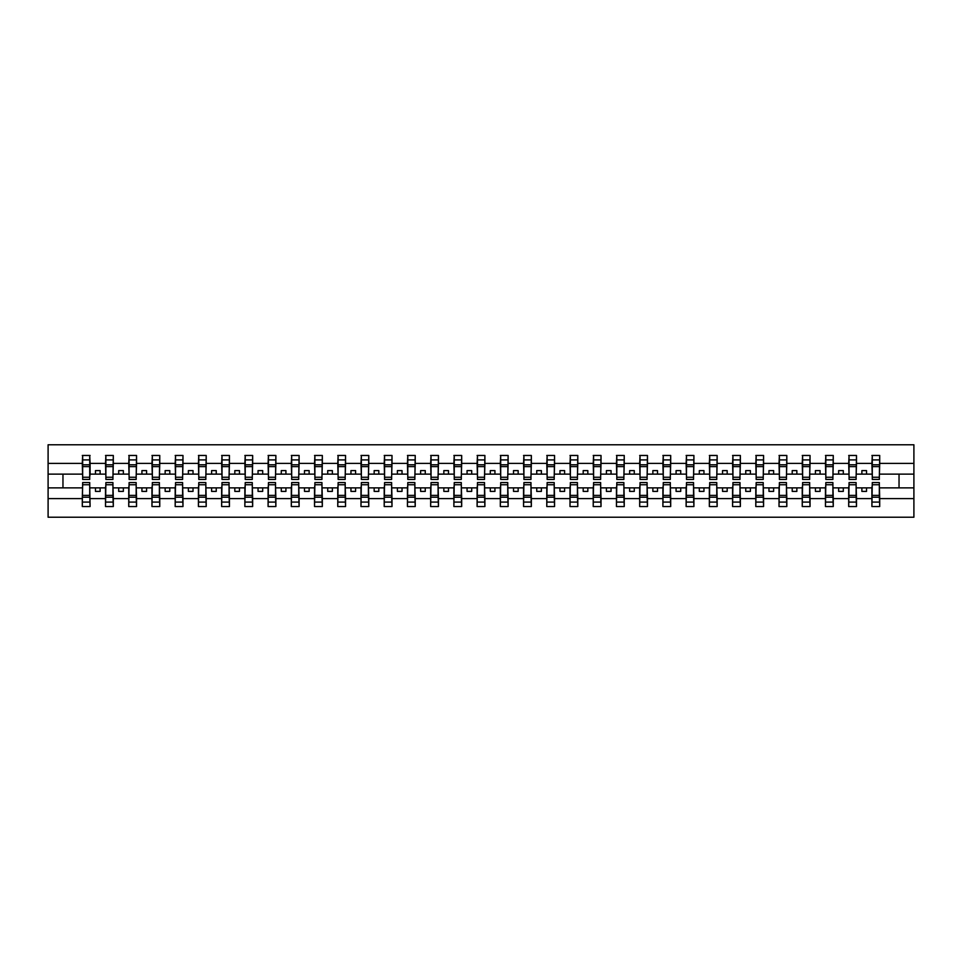 <?xml version="1.0" encoding="UTF-8"?>
<svg xmlns="http://www.w3.org/2000/svg" width="962" height="962" viewBox="0 0 962 962"><rect width="100%" height="100%" fill="white"/><g stroke="black" fill="none" stroke-linecap="round" stroke-linejoin="round"><path stroke-width="1.44" d="M82.66 485.088L82.287 498.605L48.1 498.605L48.1 517.231L913.9 517.231L913.9 498.605L879.713 498.605L879.713 506.541L871.909 506.541L872.281 482.575L879.34 482.575L879.34 495.394L872.281 495.394M872.281 485.088L871.909 487.878L861.88 487.878L861.88 491.402L866.521 491.402L866.521 487.878M871.909 506.541L871.909 487.878M879.34 485.088L879.713 498.605M849.061 485.088L848.688 487.878L838.648 487.878L838.648 491.402L843.301 491.402L843.301 487.878M871.909 498.605L856.493 498.605L856.493 506.541L848.688 506.541L848.688 487.878M856.12 485.088L856.493 498.605M825.829 485.088L825.456 487.878L815.427 487.878L815.427 491.402L820.069 491.402L820.069 487.878M848.688 498.605L833.26 498.605L833.26 506.541L825.456 506.541L825.456 487.878M832.9 485.088L833.26 498.605M802.609 485.088L802.236 487.878L792.207 487.878L792.207 491.402L796.849 491.402L796.849 487.878M825.456 498.605L810.04 498.605L810.04 506.541L802.236 506.541L802.236 487.878M809.667 485.088L810.04 498.605M779.388 485.088L779.016 487.878L768.975 487.878L768.975 491.402L773.628 491.402L773.628 487.878M802.236 498.605L786.82 498.605L786.82 506.541L779.016 506.541L779.016 487.878M786.447 485.088L786.82 498.605M756.156 485.088L755.795 487.878L745.754 487.878L745.754 491.402L750.396 491.402L750.396 487.878M779.016 498.605L763.587 498.605L763.587 506.541L755.795 506.541L755.795 487.878M763.227 485.088L763.587 498.605M732.936 485.088L732.563 487.878L722.534 487.878L722.534 491.402L727.176 491.402L727.176 487.878M755.795 498.605L740.367 498.605L740.367 506.541L732.563 506.541L732.563 487.878M739.994 485.088L740.367 498.605M709.716 485.088L709.343 487.878L699.314 487.878L699.314 491.402L703.956 491.402L703.956 487.878M732.563 498.605L717.147 498.605L717.147 506.541L709.343 506.541L709.343 487.878M716.774 485.088L717.147 498.605M686.483 485.088L686.122 487.878L676.082 487.878L676.082 491.402L680.723 491.402L680.723 487.878M709.343 498.605L693.915 498.605L693.915 506.541L686.122 506.541L686.122 487.878M693.554 485.088L693.915 498.605M663.263 485.088L662.89 487.878L652.861 487.878L652.861 491.402L657.503 491.402L657.503 487.878M686.122 498.605L670.694 498.605L670.694 506.541L662.89 506.541L662.89 487.878M670.322 485.088L670.694 498.605M640.043 485.088L639.67 487.878L629.641 487.878L629.641 491.402L634.283 491.402L634.283 487.878M662.89 498.605L647.474 498.605L647.474 506.541L639.67 506.541L639.67 487.878M647.101 485.088L647.474 498.605M616.81 485.088L616.45 487.878L606.409 487.878L606.409 491.402L611.05 491.402L611.05 487.878M639.67 498.605L624.242 498.605L624.242 506.541L616.45 506.541L616.45 487.878M623.881 485.088L624.242 498.605M593.59 485.088L593.217 487.878L583.188 487.878L583.188 491.402L587.83 491.402L587.83 487.878M616.45 498.605L601.022 498.605L601.022 506.541L593.217 506.541L593.217 487.878M600.649 485.088L601.022 498.605M570.37 485.088L569.997 487.878L559.968 487.878L559.968 491.402L564.61 491.402L564.61 487.878M593.217 498.605L577.801 498.605L577.801 506.541L569.997 506.541L569.997 487.878M577.428 485.088L577.801 498.605M547.137 485.088L546.777 487.878L536.736 487.878L536.736 491.402L541.378 491.402L541.378 487.878M569.997 498.605L554.569 498.605L554.569 506.541L546.777 506.541L546.777 487.878M554.208 485.088L554.569 498.605M523.917 485.088L523.544 487.878L513.516 487.878L513.516 491.402L518.157 491.402L518.157 487.878M546.777 498.605L531.349 498.605L531.349 506.541L523.544 506.541L523.544 487.878M530.976 485.088L531.349 498.605M500.697 485.088L500.324 487.878L490.295 487.878L490.295 491.402L494.937 491.402L494.937 487.878M523.544 498.605L508.128 498.605L508.128 506.541L500.324 506.541L500.324 487.878M507.756 485.088L508.128 498.605M477.465 485.088L477.104 487.878L467.063 487.878L467.063 491.402L471.705 491.402L471.705 487.878M500.324 498.605L484.896 498.605L484.896 506.541L477.104 506.541L477.104 487.878M484.535 485.088L484.896 498.605M454.244 485.088L453.872 487.878L443.843 487.878L443.843 491.402L448.484 491.402L448.484 487.878M477.104 498.605L461.676 498.605L461.676 506.541L453.872 506.541L453.872 487.878M461.303 485.088L461.676 498.605M431.024 485.088L430.651 487.878L420.622 487.878L420.622 491.402L425.264 491.402L425.264 487.878M453.872 498.605L438.456 498.605L438.456 506.541L430.651 506.541L430.651 487.878M438.083 485.088L438.456 498.605M407.792 485.088L407.431 487.878L397.39 487.878L397.39 491.402L402.032 491.402L402.032 487.878M430.651 498.605L415.223 498.605L415.223 506.541L407.431 506.541L407.431 487.878M414.862 485.088L415.223 498.605M384.572 485.088L384.199 487.878L374.17 487.878L374.17 491.402L378.812 491.402L378.812 487.878M407.431 498.605L392.003 498.605L392.003 506.541L384.199 506.541L384.199 487.878M391.63 485.088L392.003 498.605M361.351 485.088L360.978 487.878L350.95 487.878L350.95 491.402L355.591 491.402L355.591 487.878M384.199 498.605L368.783 498.605L368.783 506.541L360.978 506.541L360.978 487.878M368.41 485.088L368.783 498.605M338.119 485.088L337.758 487.878L327.717 487.878L327.717 491.402L332.359 491.402L332.359 487.878M360.978 498.605L345.55 498.605L345.55 506.541L337.758 506.541L337.758 487.878M345.19 485.088L345.55 498.605M314.899 485.088L314.526 487.878L304.497 487.878L304.497 491.402L309.139 491.402L309.139 487.878M337.758 498.605L322.33 498.605L322.33 506.541L314.526 506.541L314.526 487.878M321.957 485.088L322.33 498.605M291.678 485.088L291.306 487.878L281.277 487.878L281.277 491.402L285.918 491.402L285.918 487.878M314.526 498.605L299.11 498.605L299.11 506.541L291.306 506.541L291.306 487.878M298.737 485.088L299.11 498.605M268.446 485.088L268.085 487.878L258.044 487.878L258.044 491.402L262.686 491.402L262.686 487.878M291.306 498.605L275.878 498.605L275.878 506.541L268.085 506.541L268.085 487.878M275.517 485.088L275.878 498.605M245.226 485.088L244.853 487.878L234.824 487.878L234.824 491.402L239.466 491.402L239.466 487.878M268.085 498.605L252.657 498.605L252.657 506.541L244.853 506.541L244.853 487.878M252.284 485.088L252.657 498.605M222.006 485.088L221.633 487.878L211.604 487.878L211.604 491.402L216.246 491.402L216.246 487.878M244.853 498.605L229.437 498.605L229.437 506.541L221.633 506.541L221.633 487.878M229.064 485.088L229.437 498.605M198.773 485.088L198.412 487.878L188.372 487.878L188.372 491.402L193.025 491.402L193.025 487.878M221.633 498.605L206.205 498.605L206.205 506.541L198.412 506.541L198.412 487.878M205.844 485.088L206.205 498.605M175.553 485.088L175.18 487.878L165.151 487.878L165.151 491.402L169.793 491.402L169.793 487.878M198.412 498.605L182.984 498.605L182.984 506.541L175.18 506.541L175.18 487.878M182.612 485.088L182.984 498.605M152.333 485.088L151.96 487.878L141.931 487.878L141.931 491.402L146.573 491.402L146.573 487.878M175.18 498.605L159.764 498.605L159.764 506.541L151.96 506.541L151.96 487.878M159.391 485.088L159.764 498.605M129.1 485.088L128.74 487.878L118.699 487.878L118.699 491.402L123.352 491.402L123.352 487.878M151.96 498.605L136.544 498.605L136.544 506.541L128.74 506.541L128.74 487.878M136.171 485.088L136.544 498.605M105.88 485.088L105.507 487.878L95.478 487.878L95.478 491.402L100.12 491.402L100.12 487.878M128.74 498.605L113.312 498.605L113.312 506.541L105.507 506.541L105.507 487.878M112.939 485.088L113.312 498.605M872.281 477.26L879.34 477.26L879.34 479.425L872.281 479.425L872.281 455.459L871.909 463.395L856.493 463.395L856.12 476.911M872.281 476.911L871.909 463.395M849.061 477.26L856.12 477.26L856.12 479.425L849.061 479.425L849.061 455.459L848.688 463.395L833.26 463.395L832.9 476.911M849.061 476.911L848.688 463.395M825.829 477.26L832.9 477.26L832.9 479.425L825.829 479.425L825.829 455.459L825.456 463.395L810.04 463.395L809.667 476.911M825.829 476.911L825.456 463.395M802.609 477.26L809.667 477.26L809.667 479.425L802.609 479.425L802.609 455.459L802.236 463.395L786.82 463.395L786.447 476.911M802.609 476.911L802.236 463.395M779.388 477.26L786.447 477.26L786.447 479.425L779.388 479.425L779.388 455.459L779.016 463.395L763.587 463.395L763.227 476.911M779.388 476.911L779.016 463.395M756.156 477.26L763.227 477.26L763.227 479.425L756.156 479.425L756.156 455.459L755.795 463.395L740.367 463.395L739.994 476.911M756.156 476.911L755.795 463.395M732.936 477.26L739.994 477.26L739.994 479.425L732.936 479.425L732.936 455.459L732.563 463.395L717.147 463.395L716.774 476.911M732.936 476.911L732.563 463.395M709.716 477.26L716.774 477.26L716.774 479.425L709.716 479.425L709.716 455.459L709.343 463.395L693.915 463.395L693.554 476.911M709.716 476.911L709.343 463.395M686.483 477.26L693.554 477.26L693.554 479.425L686.483 479.425L686.483 455.459L686.122 463.395L670.694 463.395L670.322 476.911M686.483 476.911L686.122 463.395M663.263 477.26L670.322 477.26L670.322 479.425L663.263 479.425L663.263 455.459L662.89 463.395L647.474 463.395L647.101 476.911M663.263 476.911L662.89 463.395M640.043 477.26L647.101 477.26L647.101 479.425L640.043 479.425L640.043 455.459L639.67 463.395L624.242 463.395L623.881 476.911M640.043 476.911L639.67 463.395M616.81 477.26L623.881 477.26L623.881 479.425L616.81 479.425L616.81 455.459L616.45 463.395L601.022 463.395L600.649 476.911M616.81 476.911L616.45 463.395M593.59 477.26L600.649 477.26L600.649 479.425L593.59 479.425L593.59 455.459L593.217 463.395L577.801 463.395L577.428 476.911M593.59 476.911L593.217 463.395M570.37 477.26L577.428 477.26L577.428 479.425L570.37 479.425L570.37 455.459L569.997 463.395L554.569 463.395L554.208 476.911M570.37 476.911L569.997 463.395M547.137 477.26L554.208 477.26L554.208 479.425L547.137 479.425L547.137 455.459L546.777 463.395L531.349 463.395L530.976 476.911M547.137 476.911L546.777 463.395M523.917 477.26L530.976 477.26L530.976 479.425L523.917 479.425L523.917 455.459L523.544 463.395L508.128 463.395L507.756 476.911M523.917 476.911L523.544 463.395M500.697 477.26L507.756 477.26L507.756 479.425L500.697 479.425L500.697 455.459L500.324 463.395L484.896 463.395L484.535 476.911M500.697 476.911L500.324 463.395M477.465 477.26L484.535 477.26L484.535 479.425L477.465 479.425L477.465 455.459L477.104 463.395L461.676 463.395L461.303 476.911M477.465 476.911L477.104 463.395M454.244 477.26L461.303 477.26L461.303 479.425L454.244 479.425L454.244 455.459L453.872 463.395L438.456 463.395L438.083 476.911M454.244 476.911L453.872 463.395M431.024 477.26L438.083 477.26L438.083 479.425L431.024 479.425L431.024 455.459L430.651 463.395L415.223 463.395L414.862 476.911M431.024 476.911L430.651 463.395M407.792 477.26L414.862 477.26L414.862 479.425L407.792 479.425L407.792 455.459L407.431 463.395L392.003 463.395L391.63 476.911M407.792 476.911L407.431 463.395M384.572 477.26L391.63 477.26L391.63 479.425L384.572 479.425L384.572 455.459L384.199 463.395L368.783 463.395L368.41 476.911M384.572 476.911L384.199 463.395M361.351 477.26L368.41 477.26L368.41 479.425L361.351 479.425L361.351 455.459L360.978 463.395L345.55 463.395L345.19 476.911M361.351 476.911L360.978 463.395M338.119 477.26L345.19 477.26L345.19 479.425L338.119 479.425L338.119 455.459L337.758 463.395L322.33 463.395L321.957 476.911M338.119 476.911L337.758 463.395M314.899 477.26L321.957 477.26L321.957 479.425L314.899 479.425L314.899 455.459L314.526 463.395L299.11 463.395L298.737 476.911M314.899 476.911L314.526 463.395M291.678 477.26L298.737 477.26L298.737 479.425L291.678 479.425L291.678 455.459L291.306 463.395L275.878 463.395L275.517 476.911M291.678 476.911L291.306 463.395M268.446 477.26L275.517 477.26L275.517 479.425L268.446 479.425L268.446 455.459L268.085 463.395L252.657 463.395L252.284 476.911M268.446 476.911L268.085 463.395M245.226 477.26L252.284 477.26L252.284 479.425L245.226 479.425L245.226 455.459L244.853 463.395L229.437 463.395L229.064 476.911M245.226 476.911L244.853 463.395M222.006 477.26L229.064 477.26L229.064 479.425L222.006 479.425L222.006 455.459L221.633 463.395L206.205 463.395L205.844 476.911M222.006 476.911L221.633 463.395M198.773 477.26L205.844 477.26L205.844 479.425L198.773 479.425L198.773 455.459L198.412 463.395L182.984 463.395L182.612 476.911M198.773 476.911L198.412 463.395M175.553 477.26L182.612 477.26L182.612 479.425L175.553 479.425L175.553 455.459L175.18 463.395L159.764 463.395L159.391 476.911M175.553 476.911L175.18 463.395M152.333 477.26L159.391 477.26L159.391 479.425L152.333 479.425L152.333 455.459L151.96 463.395L136.544 463.395L136.171 476.911M152.333 476.911L151.96 463.395M129.1 477.26L136.171 477.26L136.171 479.425L129.1 479.425L129.1 455.459L128.74 463.395L113.312 463.395L112.939 476.911M129.1 476.911L128.74 463.395M105.88 477.26L112.939 477.26L112.939 479.425L105.88 479.425L105.88 455.459L105.507 463.395L90.091 463.395L89.719 455.459L89.719 479.425L82.66 479.425L82.66 466.606L89.719 466.606M105.88 476.911L105.507 463.395M82.287 498.605L82.287 506.541L90.091 506.541L89.719 485.088M82.66 466.606L82.66 455.459L82.287 463.395L48.1 463.395L48.1 444.769L913.9 444.769L913.9 463.395L879.713 463.395L879.34 476.911M82.66 476.911L82.287 463.395M871.909 455.459L879.713 455.459L879.713 463.395M848.688 455.459L856.493 455.459L856.493 463.395M825.456 455.459L833.26 455.459L833.26 463.395M802.236 455.459L810.04 455.459L810.04 463.395M779.016 455.459L786.82 455.459L786.82 463.395M755.795 455.459L763.587 455.459L763.587 463.395M732.563 455.459L740.367 455.459L740.367 463.395M709.343 455.459L717.147 455.459L717.147 463.395M686.122 455.459L693.915 455.459L693.915 463.395M662.89 455.459L670.694 455.459L670.694 463.395M639.67 455.459L647.474 455.459L647.474 463.395M616.45 455.459L624.242 455.459L624.242 463.395M593.217 455.459L601.022 455.459L601.022 463.395M569.997 455.459L577.801 455.459L577.801 463.395M546.777 455.459L554.569 455.459L554.569 463.395M523.544 455.459L531.349 455.459L531.349 463.395M500.324 455.459L508.128 455.459L508.128 463.395M477.104 455.459L484.896 455.459L484.896 463.395M453.872 455.459L461.676 455.459L461.676 463.395M430.651 455.459L438.456 455.459L438.456 463.395M407.431 455.459L415.223 455.459L415.223 463.395M384.199 455.459L392.003 455.459L392.003 463.395M360.978 455.459L368.783 455.459L368.783 463.395M337.758 455.459L345.55 455.459L345.55 463.395M314.526 455.459L322.33 455.459L322.33 463.395M291.306 455.459L299.11 455.459L299.11 463.395M268.085 455.459L275.878 455.459L275.878 463.395M244.853 455.459L252.657 455.459L252.657 463.395M221.633 455.459L229.437 455.459L229.437 463.395M198.412 455.459L206.205 455.459L206.205 463.395M175.18 455.459L182.984 455.459L182.984 463.395M151.96 455.459L159.764 455.459L159.764 463.395M128.74 455.459L136.544 455.459L136.544 463.395M105.507 455.459L113.312 455.459L113.312 463.395M105.507 498.605L90.091 498.605M82.287 455.459L90.091 455.459M861.88 487.878L856.493 487.878M871.909 474.122L866.521 474.122L866.521 470.598L861.88 470.598L861.88 474.122L856.493 474.122M861.88 474.122L866.521 474.122M838.648 487.878L833.26 487.878M848.688 474.122L843.301 474.122L843.301 470.598L838.648 470.598L838.648 474.122L833.26 474.122M838.648 474.122L843.301 474.122M815.427 487.878L810.04 487.878M825.456 474.122L820.069 474.122L820.069 470.598L815.427 470.598L815.427 474.122L810.04 474.122M815.427 474.122L820.069 474.122M792.207 487.878L786.82 487.878M802.236 474.122L796.849 474.122L796.849 470.598L792.207 470.598L792.207 474.122L786.82 474.122M792.207 474.122L796.849 474.122M768.975 487.878L763.587 487.878M779.016 474.122L773.628 474.122L773.628 470.598L768.975 470.598L768.975 474.122L763.587 474.122M768.975 474.122L773.628 474.122M745.754 487.878L740.367 487.878M755.795 474.122L750.396 474.122L750.396 470.598L745.754 470.598L745.754 474.122L740.367 474.122M745.754 474.122L750.396 474.122M722.534 487.878L717.147 487.878M732.563 474.122L727.176 474.122L727.176 470.598L722.534 470.598L722.534 474.122L717.147 474.122M722.534 474.122L727.176 474.122M699.314 487.878L693.915 487.878M709.343 474.122L703.956 474.122L703.956 470.598L699.314 470.598L699.314 474.122L693.915 474.122M699.314 474.122L703.956 474.122M676.082 487.878L670.694 487.878M686.122 474.122L680.723 474.122L680.723 470.598L676.082 470.598L676.082 474.122L670.694 474.122M676.082 474.122L680.723 474.122M652.861 487.878L647.474 487.878M662.89 474.122L657.503 474.122L657.503 470.598L652.861 470.598L652.861 474.122L647.474 474.122M652.861 474.122L657.503 474.122M629.641 487.878L624.242 487.878M639.67 474.122L634.283 474.122L634.283 470.598L629.641 470.598L629.641 474.122L624.242 474.122M629.641 474.122L634.283 474.122M606.409 487.878L601.022 487.878M616.45 474.122L611.05 474.122L611.05 470.598L606.409 470.598L606.409 474.122L601.022 474.122M606.409 474.122L611.05 474.122M583.188 487.878L577.801 487.878M593.217 474.122L587.83 474.122L587.83 470.598L583.188 470.598L583.188 474.122L577.801 474.122M583.188 474.122L587.83 474.122M559.968 487.878L554.569 487.878M569.997 474.122L564.61 474.122L564.61 470.598L559.968 470.598L559.968 474.122L554.569 474.122M559.968 474.122L564.61 474.122M536.736 487.878L531.349 487.878M546.777 474.122L541.378 474.122L541.378 470.598L536.736 470.598L536.736 474.122L531.349 474.122M536.736 474.122L541.378 474.122M513.516 487.878L508.128 487.878M523.544 474.122L518.157 474.122L518.157 470.598L513.516 470.598L513.516 474.122L508.128 474.122M513.516 474.122L518.157 474.122M490.295 487.878L484.896 487.878M500.324 474.122L494.937 474.122L494.937 470.598L490.295 470.598L490.295 474.122L484.896 474.122M490.295 474.122L494.937 474.122M467.063 487.878L461.676 487.878M477.104 474.122L471.705 474.122L471.705 470.598L467.063 470.598L467.063 474.122L461.676 474.122M467.063 474.122L471.705 474.122M443.843 487.878L438.456 487.878M453.872 474.122L448.484 474.122L448.484 470.598L443.843 470.598L443.843 474.122L438.456 474.122M443.843 474.122L448.484 474.122M420.622 487.878L415.223 487.878M430.651 474.122L425.264 474.122L425.264 470.598L420.622 470.598L420.622 474.122L415.223 474.122M420.622 474.122L425.264 474.122M397.39 487.878L392.003 487.878M407.431 474.122L402.032 474.122L402.032 470.598L397.39 470.598L397.39 474.122L392.003 474.122M397.39 474.122L402.032 474.122M374.17 487.878L368.783 487.878M384.199 474.122L378.812 474.122L378.812 470.598L374.17 470.598L374.17 474.122L368.783 474.122M374.17 474.122L378.812 474.122M350.95 487.878L345.55 487.878M360.978 474.122L355.591 474.122L355.591 470.598L350.95 470.598L350.95 474.122L345.55 474.122M350.95 474.122L355.591 474.122M327.717 487.878L322.33 487.878M337.758 474.122L332.359 474.122L332.359 470.598L327.717 470.598L327.717 474.122L322.33 474.122M327.717 474.122L332.359 474.122M304.497 487.878L299.11 487.878M314.526 474.122L309.139 474.122L309.139 470.598L304.497 470.598L304.497 474.122L299.11 474.122M304.497 474.122L309.139 474.122M281.277 487.878L275.878 487.878M291.306 474.122L285.918 474.122L285.918 470.598L281.277 470.598L281.277 474.122L275.878 474.122M281.277 474.122L285.918 474.122M258.044 487.878L252.657 487.878M268.085 474.122L262.686 474.122L262.686 470.598L258.044 470.598L258.044 474.122L252.657 474.122M258.044 474.122L262.686 474.122M234.824 487.878L229.437 487.878M244.853 474.122L239.466 474.122L239.466 470.598L234.824 470.598L234.824 474.122L229.437 474.122M234.824 474.122L239.466 474.122M211.604 487.878L206.205 487.878M221.633 474.122L216.246 474.122L216.246 470.598L211.604 470.598L211.604 474.122L206.205 474.122M211.604 474.122L216.246 474.122M188.372 487.878L182.984 487.878M198.412 474.122L193.025 474.122L193.025 470.598L188.372 470.598L188.372 474.122L182.984 474.122M188.372 474.122L193.025 474.122M165.151 487.878L159.764 487.878M175.18 474.122L169.793 474.122L169.793 470.598L165.151 470.598L165.151 474.122L159.764 474.122M165.151 474.122L169.793 474.122M141.931 487.878L136.544 487.878M151.96 474.122L146.573 474.122L146.573 470.598L141.931 470.598L141.931 474.122L136.544 474.122M141.931 474.122L146.573 474.122M118.699 487.878L113.312 487.878M128.74 474.122L123.352 474.122L123.352 470.598L118.699 470.598L118.699 474.122L113.312 474.122M118.699 474.122L123.352 474.122M95.478 487.878L90.091 487.878M105.507 474.122L100.12 474.122L100.12 470.598L95.478 470.598L95.478 474.122L90.091 474.122L90.091 463.395M95.478 474.122L100.12 474.122M90.091 474.122L89.719 476.911M82.287 487.878L48.1 487.878L48.1 463.395M48.1 498.605L48.1 487.878M82.287 474.122L48.1 474.122M913.9 498.605L913.9 463.395M62.963 487.878L62.963 474.122M913.9 474.122L899.037 474.122L899.037 487.878L879.713 487.878M913.9 487.878L899.037 487.878M899.037 474.122L879.713 474.122M82.66 464.79L89.719 464.79M82.287 506.541L82.66 482.575L89.719 482.575L89.719 495.394L82.66 495.394M89.719 495.394L90.091 506.541M89.719 497.21L82.66 497.21M113.312 455.459L112.939 477.26M105.88 466.606L112.939 466.606M105.88 464.79L112.939 464.79M136.544 455.459L136.171 477.26M129.1 466.606L136.171 466.606M129.1 464.79L136.171 464.79M159.764 455.459L159.391 477.26M152.333 466.606L159.391 466.606M152.333 464.79L159.391 464.79M182.984 455.459L182.612 477.26M175.553 466.606L182.612 466.606M175.553 464.79L182.612 464.79M105.507 506.541L105.88 482.575L112.939 482.575L112.939 495.394L105.88 495.394M112.939 495.394L113.312 506.541M112.939 497.21L105.88 497.21M128.74 506.541L129.1 482.575L136.171 482.575L136.171 495.394L129.1 495.394M136.171 495.394L136.544 506.541M136.171 497.21L129.1 497.21M151.96 506.541L152.333 482.575L159.391 482.575L159.391 495.394L152.333 495.394M159.391 495.394L159.764 506.541M159.391 497.21L152.333 497.21M175.18 506.541L175.553 482.575L182.612 482.575L182.612 495.394L175.553 495.394M182.612 495.394L182.984 506.541M182.612 497.21L175.553 497.21M206.205 455.459L205.844 477.26M198.773 466.606L205.844 466.606M198.773 464.79L205.844 464.79M198.412 506.541L198.773 482.575L205.844 482.575L205.844 495.394L198.773 495.394M205.844 495.394L206.205 506.541M205.844 497.21L198.773 497.21M229.437 455.459L229.064 477.26M222.006 466.606L229.064 466.606M222.006 464.79L229.064 464.79M221.633 506.541L222.006 482.575L229.064 482.575L229.064 495.394L222.006 495.394M229.064 495.394L229.437 506.541M229.064 497.21L222.006 497.21M252.657 455.459L252.284 477.26M245.226 466.606L252.284 466.606M245.226 464.79L252.284 464.79M244.853 506.541L245.226 482.575L252.284 482.575L252.284 495.394L245.226 495.394M252.284 495.394L252.657 506.541M252.284 497.21L245.226 497.21M275.878 455.459L275.517 477.26M268.446 466.606L275.517 466.606M268.446 464.79L275.517 464.79M268.085 506.541L268.446 482.575L275.517 482.575L275.517 495.394L268.446 495.394M275.517 495.394L275.878 506.541M275.517 497.21L268.446 497.21M299.11 455.459L298.737 477.26M291.678 466.606L298.737 466.606M291.678 464.79L298.737 464.79M291.306 506.541L291.678 482.575L298.737 482.575L298.737 495.394L291.678 495.394M298.737 495.394L299.11 506.541M298.737 497.21L291.678 497.21M322.33 455.459L321.957 477.26M314.899 466.606L321.957 466.606M314.899 464.79L321.957 464.79M314.526 506.541L314.899 482.575L321.957 482.575L321.957 495.394L314.899 495.394M321.957 495.394L322.33 506.541M321.957 497.21L314.899 497.21M345.55 455.459L345.19 477.26M338.119 466.606L345.19 466.606M338.119 464.79L345.19 464.79M337.758 506.541L338.119 482.575L345.19 482.575L345.19 495.394L338.119 495.394M345.19 495.394L345.55 506.541M345.19 497.21L338.119 497.21M368.783 455.459L368.41 477.26M361.351 466.606L368.41 466.606M361.351 464.79L368.41 464.79M360.978 506.541L361.351 482.575L368.41 482.575L368.41 495.394L361.351 495.394M368.41 495.394L368.783 506.541M368.41 497.21L361.351 497.21M392.003 455.459L391.63 477.26M384.572 466.606L391.63 466.606M384.572 464.79L391.63 464.79M384.199 506.541L384.572 482.575L391.63 482.575L391.63 495.394L384.572 495.394M391.63 495.394L392.003 506.541M391.63 497.21L384.572 497.21M415.223 455.459L414.862 477.26M407.792 466.606L414.862 466.606M407.792 464.79L414.862 464.79M407.431 506.541L407.792 482.575L414.862 482.575L414.862 495.394L407.792 495.394M414.862 495.394L415.223 506.541M414.862 497.21L407.792 497.21M438.456 455.459L438.083 477.26M431.024 466.606L438.083 466.606M431.024 464.79L438.083 464.79M430.651 506.541L431.024 482.575L438.083 482.575L438.083 495.394L431.024 495.394M438.083 495.394L438.456 506.541M438.083 497.21L431.024 497.21M461.676 455.459L461.303 477.26M454.244 466.606L461.303 466.606M454.244 464.79L461.303 464.79M484.896 455.459L484.535 477.26M477.465 466.606L484.535 466.606M477.465 464.79L484.535 464.79M508.128 455.459L507.756 477.26M500.697 466.606L507.756 466.606M500.697 464.79L507.756 464.79M531.349 455.459L530.976 477.26M523.917 466.606L530.976 466.606M523.917 464.79L530.976 464.79M554.569 455.459L554.208 477.26M547.137 466.606L554.208 466.606M547.137 464.79L554.208 464.79M577.801 455.459L577.428 477.26M570.37 466.606L577.428 466.606M570.37 464.79L577.428 464.79M601.022 455.459L600.649 477.26M593.59 466.606L600.649 466.606M593.59 464.79L600.649 464.79M624.242 455.459L623.881 477.26M616.81 466.606L623.881 466.606M616.81 464.79L623.881 464.79M647.474 455.459L647.101 477.26M640.043 466.606L647.101 466.606M640.043 464.79L647.101 464.79M670.694 455.459L670.322 477.26M663.263 466.606L670.322 466.606M663.263 464.79L670.322 464.79M693.915 455.459L693.554 477.26M686.483 466.606L693.554 466.606M686.483 464.79L693.554 464.79M717.147 455.459L716.774 477.26M709.716 466.606L716.774 466.606M709.716 464.79L716.774 464.79M740.367 455.459L739.994 477.26M732.936 466.606L739.994 466.606M732.936 464.79L739.994 464.79M763.587 455.459L763.227 477.26M756.156 466.606L763.227 466.606M756.156 464.79L763.227 464.79M453.872 506.541L454.244 482.575L461.303 482.575L461.303 495.394L454.244 495.394M461.303 495.394L461.676 506.541M461.303 497.21L454.244 497.21M477.104 506.541L477.465 482.575L484.535 482.575L484.535 495.394L477.465 495.394M484.535 495.394L484.896 506.541M484.535 497.21L477.465 497.21M500.324 506.541L500.697 482.575L507.756 482.575L507.756 495.394L500.697 495.394M507.756 495.394L508.128 506.541M507.756 497.21L500.697 497.21M523.544 506.541L523.917 482.575L530.976 482.575L530.976 495.394L523.917 495.394M530.976 495.394L531.349 506.541M530.976 497.21L523.917 497.21M546.777 506.541L547.137 482.575L554.208 482.575L554.208 495.394L547.137 495.394M554.208 495.394L554.569 506.541M554.208 497.21L547.137 497.21M569.997 506.541L570.37 482.575L577.428 482.575L577.428 495.394L570.37 495.394M577.428 495.394L577.801 506.541M577.428 497.21L570.37 497.21M593.217 506.541L593.59 482.575L600.649 482.575L600.649 495.394L593.59 495.394M600.649 495.394L601.022 506.541M600.649 497.21L593.59 497.21M616.45 506.541L616.81 482.575L623.881 482.575L623.881 495.394L616.81 495.394M623.881 495.394L624.242 506.541M623.881 497.21L616.81 497.21M639.67 506.541L640.043 482.575L647.101 482.575L647.101 495.394L640.043 495.394M647.101 495.394L647.474 506.541M647.101 497.21L640.043 497.21M662.89 506.541L663.263 482.575L670.322 482.575L670.322 495.394L663.263 495.394M670.322 495.394L670.694 506.541M670.322 497.21L663.263 497.21M686.122 506.541L686.483 482.575L693.554 482.575L693.554 495.394L686.483 495.394M693.554 495.394L693.915 506.541M693.554 497.21L686.483 497.21M709.343 506.541L709.716 482.575L716.774 482.575L716.774 495.394L709.716 495.394M716.774 495.394L717.147 506.541M716.774 497.21L709.716 497.21M732.563 506.541L732.936 482.575L739.994 482.575L739.994 495.394L732.936 495.394M739.994 495.394L740.367 506.541M739.994 497.21L732.936 497.21M755.795 506.541L756.156 482.575L763.227 482.575L763.227 495.394L756.156 495.394M763.227 495.394L763.587 506.541M763.227 497.21L756.156 497.21M786.82 455.459L786.447 477.26M779.388 466.606L786.447 466.606M779.388 464.79L786.447 464.79M779.016 506.541L779.388 482.575L786.447 482.575L786.447 495.394L779.388 495.394M786.447 495.394L786.82 506.541M786.447 497.21L779.388 497.21M810.04 455.459L809.667 477.26M802.609 466.606L809.667 466.606M802.609 464.79L809.667 464.79M802.236 506.541L802.609 482.575L809.667 482.575L809.667 495.394L802.609 495.394M809.667 495.394L810.04 506.541M809.667 497.21L802.609 497.21M833.26 455.459L832.9 477.26M825.829 466.606L832.9 466.606M825.829 464.79L832.9 464.79M825.456 506.541L825.829 482.575L832.9 482.575L832.9 495.394L825.829 495.394M832.9 495.394L833.26 506.541M832.9 497.21L825.829 497.21M856.493 455.459L856.12 477.26M849.061 466.606L856.12 466.606M849.061 464.79L856.12 464.79M848.688 506.541L849.061 482.575L856.12 482.575L856.12 495.394L849.061 495.394M856.12 495.394L856.493 506.541M856.12 497.21L849.061 497.21M879.713 455.459L879.34 477.26M872.281 466.606L879.34 466.606M872.281 464.79L879.34 464.79M879.34 495.394L879.713 506.541M879.34 497.21L872.281 497.21M82.66 477.26L89.719 477.26M82.66 459.92L89.719 459.92M89.719 484.74L82.66 484.74M89.719 502.08L82.66 502.08M105.88 459.92L112.939 459.92M129.1 459.92L136.171 459.92M152.333 459.92L159.391 459.92M175.553 459.92L182.612 459.92M112.939 484.74L105.88 484.74M112.939 502.08L105.88 502.08M136.171 484.74L129.1 484.74M136.171 502.08L129.1 502.08M159.391 484.74L152.333 484.74M159.391 502.08L152.333 502.08M182.612 484.74L175.553 484.74M182.612 502.08L175.553 502.08M198.773 459.92L205.844 459.92M205.844 484.74L198.773 484.74M205.844 502.08L198.773 502.08M222.006 459.92L229.064 459.92M229.064 484.74L222.006 484.74M229.064 502.08L222.006 502.08M245.226 459.92L252.284 459.92M252.284 484.74L245.226 484.74M252.284 502.08L245.226 502.08M268.446 459.92L275.517 459.92M275.517 484.74L268.446 484.74M275.517 502.08L268.446 502.08M291.678 459.92L298.737 459.92M298.737 484.74L291.678 484.74M298.737 502.08L291.678 502.08M314.899 459.92L321.957 459.92M321.957 484.74L314.899 484.74M321.957 502.08L314.899 502.08M338.119 459.92L345.19 459.92M345.19 484.74L338.119 484.74M345.19 502.08L338.119 502.08M361.351 459.92L368.41 459.92M368.41 484.74L361.351 484.74M368.41 502.08L361.351 502.08M384.572 459.92L391.63 459.92M391.63 484.74L384.572 484.74M391.63 502.08L384.572 502.08M407.792 459.92L414.862 459.92M414.862 484.74L407.792 484.74M414.862 502.08L407.792 502.08M431.024 459.92L438.083 459.92M438.083 484.74L431.024 484.74M438.083 502.08L431.024 502.08M454.244 459.92L461.303 459.92M477.465 459.92L484.535 459.92M500.697 459.92L507.756 459.92M523.917 459.92L530.976 459.92M547.137 459.92L554.208 459.92M570.37 459.92L577.428 459.92M593.59 459.92L600.649 459.92M616.81 459.92L623.881 459.92M640.043 459.92L647.101 459.92M663.263 459.92L670.322 459.92M686.483 459.92L693.554 459.92M709.716 459.92L716.774 459.92M732.936 459.92L739.994 459.92M756.156 459.92L763.227 459.92M461.303 484.74L454.244 484.74M461.303 502.08L454.244 502.08M484.535 484.74L477.465 484.74M484.535 502.08L477.465 502.08M507.756 484.74L500.697 484.74M507.756 502.08L500.697 502.08M530.976 484.74L523.917 484.74M530.976 502.08L523.917 502.08M554.208 484.74L547.137 484.74M554.208 502.08L547.137 502.08M577.428 484.74L570.37 484.74M577.428 502.08L570.37 502.08M600.649 484.74L593.59 484.74M600.649 502.08L593.59 502.08M623.881 484.74L616.81 484.74M623.881 502.08L616.81 502.08M647.101 484.74L640.043 484.74M647.101 502.08L640.043 502.08M670.322 484.74L663.263 484.74M670.322 502.08L663.263 502.08M693.554 484.74L686.483 484.74M693.554 502.08L686.483 502.08M716.774 484.74L709.716 484.74M716.774 502.08L709.716 502.08M739.994 484.74L732.936 484.74M739.994 502.08L732.936 502.08M763.227 484.74L756.156 484.74M763.227 502.08L756.156 502.08M779.388 459.92L786.447 459.92M786.447 484.74L779.388 484.74M786.447 502.08L779.388 502.08M802.609 459.92L809.667 459.92M809.667 484.74L802.609 484.74M809.667 502.08L802.609 502.08M825.829 459.92L832.9 459.92M832.9 484.74L825.829 484.74M832.9 502.08L825.829 502.08M849.061 459.92L856.12 459.92M856.12 484.74L849.061 484.74M856.12 502.08L849.061 502.08M872.281 459.92L879.34 459.92M879.34 484.74L872.281 484.74M879.34 502.08L872.281 502.08"/></g></svg>
